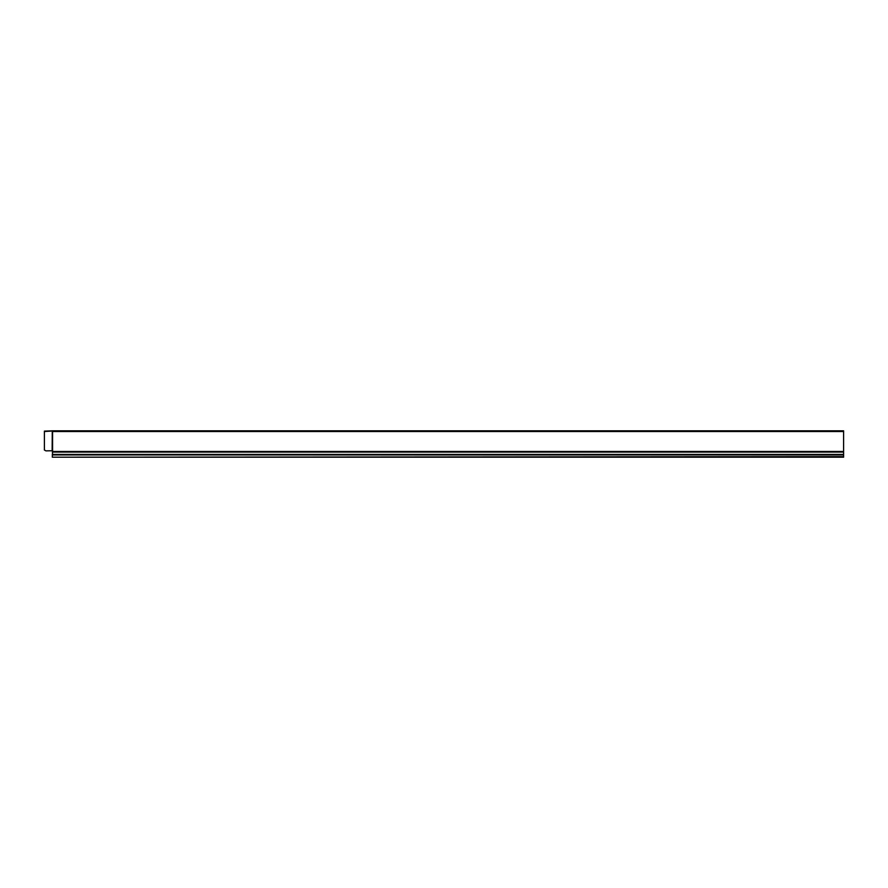 <?xml version="1.0" encoding="UTF-8"?>
<svg xmlns="http://www.w3.org/2000/svg" width="888" height="888" viewBox="0 0 888 888"><rect width="100%" height="100%" fill="white"/><g stroke="black" fill="none" stroke-linecap="round" stroke-linejoin="round"><path stroke-width="1.33" d="M87.124 430.802L87.834 430.802L87.124 430.802M88.989 430.802L91.775 430.802L88.989 430.802M89.089 430.802L90.965 430.802L89.089 430.802M93.196 430.802L95.027 430.802C91.564 430.802 91.564 430.802 95.027 430.802L93.984 430.802C97.48 430.802 90.476 430.802 93.984 430.802L93.196 430.802M96.348 430.802L98.224 430.802L96.348 430.802M99.245 430.802L100.3 430.802L99.245 430.802M99.6 430.802C97.192 430.802 97.192 430.802 99.6 430.802C98.268 430.802 98.268 430.802 99.6 430.802M102.853 430.802L100.921 430.802L102.853 430.802M106.804 430.802L107.504 430.802L106.804 430.802C103.341 430.802 103.341 430.802 106.804 430.802M105.75 430.802C109.246 430.802 102.242 430.802 105.75 430.802M44.4 450.005L45.721 450.76L44.4 450.005L44.4 431.113L52.57 430.824L843.6 430.824L843.6 457.198L52.314 457.198L843.6 456.643M843.6 431.513L52.57 431.513L52.581 451.481L843.6 451.481M45.721 450.76A0.788 0.788 0 0 0 46.12 450.871L52.57 450.738M52.314 456.643L52.581 451.481M52.137 450.738L52.281 431.024L44.4 431.513M52.281 431.013L52.281 450.738L52.57 430.824M52.314 454.934L843.6 454.934M52.314 454.434L843.6 454.434M52.314 452.081L843.6 452.081"/></g></svg>
